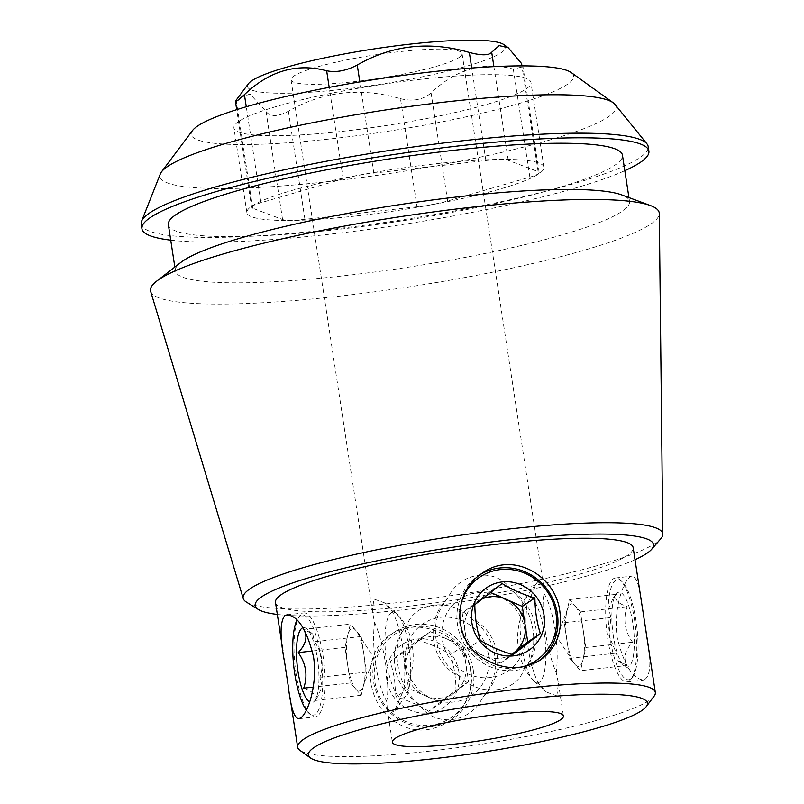 <?xml version="1.0" encoding="UTF-8"?>
<svg xmlns="http://www.w3.org/2000/svg" width="804" height="804" viewBox="0 0 804 804"><rect width="100%" height="100%" fill="white"/><g stroke="black" fill="none" stroke-linecap="round" stroke-linejoin="round"><path stroke-width="0.6" stroke-dasharray="4.02 3.01" d="M556.85 695.922L558.438 683.249L556.237 672.486C546.881 651.823 540.278 608.628 544.177 593.724L543.464 585.433L539.172 580.398L536.65 583.081L526.972 605.271C510.379 628.738 516.861 671.893 539.032 684.033L546.378 692.033L556.85 695.922M459.144 57.436A86.53 11.889 171.3 0 0 462.079 53.617A86.53 11.889 171.3 0 0 374.744 54.943A86.53 11.889 171.3 0 0 291.018 79.787A86.53 11.889 171.3 0 0 366.202 80.199A86.53 11.889 171.3 0 0 459.144 57.436M511.826 590.669C534.7 608.206 541.293 651.411 523.876 669.43C516.339 693.259 479.335 697.4 460.099 676.586C430.311 663.833 423.557 620.738 448.039 597.824C459.928 571.061 496.983 566.931 511.826 590.669A52.29 49.707 56.1 0 1 535.876 628.035A52.29 49.707 56.1 0 1 523.876 669.43M482.772 697.028C507.193 674.184 500.56 630.989 470.722 618.266C451.557 597.432 414.502 601.613 406.945 625.422C389.578 643.461 396.06 686.576 418.995 704.183C433.788 727.921 470.792 723.821 482.772 697.028A52.29 49.707 -123.9 0 0 470.722 618.266M391.789 610.819C413.899 622.909 420.492 666.124 403.849 689.581L394.171 711.791L387.347 709.429L386.644 701.128C390.523 686.194 383.97 643.099 374.584 622.366L372.383 611.613L373.84 599.01L384.443 602.819L391.789 610.819A52.29 14.532 -96.4 0 1 402.683 646.929A52.29 14.532 -96.4 0 1 403.849 689.581M642.456 608.075C640.044 587.352 636.607 576.709 632.125 576.126C625.1 575.996 612.527 608.015 617.281 637.904C623.964 665.009 632.788 679.048 643.773 680.013C650.999 676.747 651.773 660.757 646.125 632.034M634.708 620.909A52.29 14.532 -96.4 0 0 619.844 579.744A52.29 14.532 -96.4 0 0 615.422 577.986A52.29 14.532 -96.4 0 0 606.799 631.572A52.29 14.532 -96.4 0 0 627.07 681.913A52.29 14.532 -96.4 0 0 630.999 679.219A52.29 14.532 -96.4 0 0 634.708 620.909M544.177 593.724A52.29 14.532 83.6 0 1 556.237 672.486M539.032 684.033A52.29 14.532 83.6 0 1 526.972 605.271M374.584 622.366A52.29 14.532 -96.4 0 0 386.644 701.128M296.113 673.943A52.29 14.532 83.6 0 1 299.822 615.633A52.29 14.532 83.6 0 1 301.741 613.703A52.29 14.532 83.6 0 1 303.751 612.939A52.29 14.532 83.6 0 1 324.022 663.28A52.29 14.532 83.6 0 1 315.399 716.866A52.29 14.532 83.6 0 1 310.967 715.108A52.29 14.532 83.6 0 1 296.113 673.943M470.722 671.772C466.451 635.25 417.175 614.899 390.121 635.07C363.478 651.27 364.252 696.736 390.03 718.173C408.573 732.725 428.009 733.931 448.341 721.791C465.365 709.409 472.822 692.736 470.722 671.772M473.285 670.044A52.29 49.707 56.1 0 0 394.231 632.235A52.29 49.707 56.1 0 0 382.101 703.349A52.29 49.707 56.1 0 0 452.521 719.057A52.29 49.707 56.1 0 0 473.285 670.044M418.995 704.183A52.29 49.707 -123.9 0 1 406.945 625.422M448.039 597.824A52.29 49.707 56.1 0 0 460.099 676.586M539.022 660.868A52.29 49.707 -123.9 0 1 536.59 662.617A52.29 49.707 -123.9 0 1 457.526 624.808A52.29 49.707 -123.9 0 1 478.3 575.795A52.29 49.707 -123.9 0 1 480.832 574.207M417.025 206.759L304.927 219.331A32.029 4.402 -8.7 0 1 282.566 219.532L252.707 208.236A32.029 4.402 -8.7 0 1 251.642 207.352A32.029 4.402 -8.7 0 1 260.948 202.708L343.187 178.84A32.029 4.402 -8.7 0 1 373.79 173.101L485.887 160.529A32.029 4.402 -8.7 0 1 508.239 160.328L538.107 171.624A32.029 4.402 -8.7 0 1 539.162 172.518A32.029 4.402 -8.7 0 1 529.856 177.161L447.627 201.02A32.029 4.402 -8.7 0 1 417.025 206.759L400.482 98.681C360.544 87.073 323.178 91.264 288.385 111.243C277.631 116.871 270.174 116.942 266.034 111.444L250.004 94.058L237.26 98.59M400.482 98.681C412.774 101.726 422.974 99.807 431.085 92.942C456.009 69.154 483.415 61.194 513.314 69.074L522.962 66.762L521.565 63.536M192.488 130.549A193.473 26.592 171.3 0 0 386.463 131.494A193.473 26.592 171.3 0 0 571.282 72.581M239.019 121.293A150.247 20.653 171.3 0 0 233.924 127.936A150.247 20.653 171.3 0 0 343.75 131.183A150.247 20.653 171.3 0 0 530.952 82.49A150.247 20.653 171.3 0 0 400.402 81.787A150.247 20.653 171.3 0 0 239.019 121.293M635.019 559.715A201.502 27.698 -8.7 0 1 458.521 602.407A201.502 27.698 -8.7 0 1 277.34 614.447M275.491 602.397A180.92 24.864 171.3 0 0 458.089 599.613A180.92 24.864 171.3 0 0 633.17 547.665M654.124 696.133A180.92 24.864 -8.7 0 1 649.2 700.455A180.92 24.864 -8.7 0 1 467.265 746.323A180.92 24.864 -8.7 0 1 299.902 750.333M614.939 104.359A230.698 31.708 -8.7 0 1 608.236 116.962A230.698 31.708 -8.7 0 1 351.378 178.81A230.698 31.708 -8.7 0 1 160.328 173.925M141.213 224.105A256.436 35.245 171.3 0 0 400.03 220.155A256.436 35.245 171.3 0 0 648.185 146.519M170.719 240.165A256.436 35.245 171.3 0 0 400.734 224.768A256.436 35.245 171.3 0 0 624.829 170.679M168.358 224.678A229.693 31.567 171.3 0 0 400.181 221.14A229.693 31.567 171.3 0 0 622.457 155.192M180.93 262.365A229.693 31.567 171.3 0 0 175.423 270.888A229.693 31.567 171.3 0 0 407.246 267.35A229.693 31.567 171.3 0 0 629.522 201.402A229.693 31.567 171.3 0 0 621.723 194.92M150.639 291.37A257.34 35.366 171.3 0 0 410.221 286.737A257.34 35.366 171.3 0 0 659.3 213.532M246.516 602.176A212.256 29.175 171.3 0 0 444.321 596.648A212.256 29.175 171.3 0 0 655.551 543.152A212.256 29.175 171.3 0 0 660.757 538.78M356.715 215.904A150.247 20.653 171.3 0 0 543.916 167.202A150.247 20.653 171.3 0 0 392.282 169.523A150.247 20.653 171.3 0 0 246.888 212.658A150.247 20.653 171.3 0 0 356.715 215.904M503.997 44.682A130.58 17.949 -8.7 0 1 501.193 52.722A130.58 17.949 -8.7 0 1 352.062 88.199A130.58 17.949 -8.7 0 1 248.346 83.797M524.942 630.557A43.265 41.135 56.1 0 0 457.375 600.819A43.265 41.135 56.1 0 0 468.601 674.184A43.265 41.135 56.1 0 0 524.942 630.557M461.828 600.9A50.34 47.858 56.1 0 0 472.682 651.31A50.34 47.858 56.1 0 0 521.062 667.189M511.635 654.265A31.467 29.909 -123.9 0 1 484.048 655.933A31.467 29.909 -123.9 0 1 464.943 630.939A31.467 29.909 -123.9 0 1 475.878 602.578A31.467 29.909 -123.9 0 1 482.199 598.879M490.51 592.427L489.535 591.995L462.22 613.15L467.667 648.727L500.43 663.149L511.816 654.325M462.22 613.15L474.822 604.698M467.667 648.727L480.259 640.275M500.43 663.149L513.022 654.687M489.535 591.995L502.138 583.543M488.48 655.029A43.265 41.135 56.1 0 0 458.863 619.351A43.265 41.135 56.1 0 0 415.809 630.034A43.265 41.135 56.1 0 0 435.507 699.982A43.265 41.135 56.1 0 0 488.48 655.029M470.933 670.586A50.34 47.858 56.1 0 0 392.312 635.984A50.34 47.858 56.1 0 0 405.377 721.359A50.34 47.858 56.1 0 0 470.933 670.586M386.835 680.023A37.758 35.899 -123.9 0 1 435.999 641.944A37.758 35.899 -123.9 0 1 445.798 705.972A37.758 35.899 -123.9 0 1 386.835 680.023M428.683 711.309C419.467 705.44 408.553 700.626 395.93 696.887L394.462 678.264L390.483 661.31L417.799 640.155C430.281 643.843 441.205 648.647 450.562 654.577C453.999 665.33 455.818 677.189 455.999 690.154L428.683 711.309L441.285 702.847L424.904 695.641A31.467 29.909 56.1 0 0 454.943 692.274A31.467 29.909 56.1 0 0 465.878 663.913A31.467 29.909 56.1 0 0 446.773 638.909A31.467 29.909 56.1 0 0 416.743 642.285A31.467 29.909 56.1 0 0 405.799 670.647A31.467 29.909 56.1 0 0 424.904 695.641L408.522 688.435L403.085 652.858L430.391 631.703L446.773 638.909L463.154 646.125L468.601 681.691L441.285 702.847M408.522 688.435L395.93 696.887M403.085 652.858L390.483 661.31M430.391 631.703L417.799 640.155M463.154 646.125L450.562 654.577M468.601 681.691L455.999 690.154M408.965 647.521A43.265 12.03 -96.4 0 0 396.673 613.462A43.265 12.03 -96.4 0 0 385.88 656.345A43.265 12.03 -96.4 0 0 405.899 695.772A43.265 12.03 -96.4 0 0 408.965 647.521M306.314 710.264A50.34 14 -96.4 0 0 309.068 713.449A50.34 14 -96.4 0 0 320.685 656.406A50.34 14 -96.4 0 0 298.324 617.673A50.34 14 -96.4 0 0 296.977 619.944M303.007 627.693A37.758 10.492 83.6 0 1 306.716 628.849A37.758 10.492 83.6 0 1 313.309 640.969A37.758 10.492 83.6 0 1 314.766 700.686A37.758 10.492 83.6 0 1 309.681 702.063M303.701 688.184C313.339 691.591 316.947 695.711 314.525 700.525L317.801 696.535L322.163 686.465L319.902 677.3C324.133 664.757 322.314 652.898 314.464 641.733L312.756 634.125L303.641 629.381L350.333 624.145L347.65 635.763A31.467 8.743 83.6 0 1 355.75 630.316A31.467 8.743 83.6 0 1 356.896 631.843A31.467 8.743 83.6 0 1 363.88 654.285A31.467 8.743 83.6 0 1 363.91 683.681A31.467 8.743 83.6 0 1 363.036 686.656A31.467 8.743 83.6 0 1 355.81 689.118A31.467 8.743 83.6 0 1 347.68 665.159A31.467 8.743 83.6 0 1 347.65 635.763L344.956 647.371L350.393 682.948L361.217 695.289L366.604 672.064L361.157 636.497L350.333 624.145M344.956 647.371L312.404 651.019M350.393 682.948L313.248 687.108M361.217 695.289L314.525 700.525M366.604 672.064L319.902 677.3M361.157 636.497L314.464 641.733M544.127 632.366A43.265 12.03 -96.4 0 0 524.922 599.08A43.265 12.03 -96.4 0 0 520.891 612.045A43.265 12.03 -96.4 0 0 534.147 681.39A43.265 12.03 -96.4 0 0 544.127 632.366M636.064 621.04A50.34 14 -96.4 0 0 621.753 581.403A50.34 14 -96.4 0 0 609.191 631.301A50.34 14 -96.4 0 0 632.497 677.179A50.34 14 -96.4 0 0 636.064 621.04M613.382 636.265A37.758 10.492 83.6 0 1 616.055 594.166A37.758 10.492 83.6 0 1 633.532 628.577A37.758 10.492 83.6 0 1 624.105 665.993A37.758 10.492 83.6 0 1 613.382 636.265M627.18 665.471L618.055 660.727L616.356 653.119L608.99 635.853L610.919 617.542L608.648 608.457L613.03 598.317L616.296 594.317C613.824 599.091 617.432 603.201 627.12 606.668C622.889 619.191 624.708 631.05 632.567 642.245C624.728 650.617 622.939 658.355 627.18 665.471L580.488 670.707L575.071 664.526A31.467 8.743 -96.4 0 0 583.171 659.089A31.467 8.743 -96.4 0 0 583.141 629.693A31.467 8.743 -96.4 0 0 575.011 605.734A31.467 8.743 -96.4 0 0 570.327 604.327A31.467 8.743 -96.4 0 0 567.785 608.196A31.467 8.743 -96.4 0 0 566.91 611.171A31.467 8.743 -96.4 0 0 566.941 640.567A31.467 8.743 -96.4 0 0 573.925 663.009A31.467 8.743 -96.4 0 0 575.071 664.526L569.664 658.355L564.217 622.788L569.604 599.553L580.418 611.904L585.865 647.481L580.488 670.707M569.664 658.355L616.356 653.119M564.217 622.788L610.919 617.542M569.604 599.553L616.296 594.317M580.418 611.904L627.12 606.668M585.865 647.481L632.567 642.245M304.927 219.331L288.385 111.243M282.566 219.532L266.034 111.444M252.707 208.236L236.165 100.158M260.948 202.708L246.265 106.761M343.187 178.84L329.188 87.375M373.79 173.101L359.83 81.897M485.887 160.529L471.727 68.028M508.239 160.328L493.897 66.631M538.107 171.624L521.917 65.878M529.856 177.161L513.314 69.074M447.627 201.02L431.085 92.942M291.018 79.787L372.393 611.613M387.357 709.419L392.372 742.152M462.079 53.617L543.464 585.433M558.428 683.249L563.433 715.982M627.07 681.913L643.773 680.033M615.422 577.986L632.125 576.116M298.696 718.736L315.399 716.866M287.048 614.809L303.751 612.939M448.371 721.841L452.521 719.057M390.091 635.019L394.231 632.235M536.59 662.617L540.74 659.833M478.3 575.795L482.45 573.011M251.642 207.352L236.698 109.666M539.162 172.518L522.982 66.762M282.847 650.496L284.737 662.787M288.405 686.767L290.083 697.771M174.84 267.079L175.423 270.888M628.939 197.593L629.522 201.402M543.916 167.202L530.952 82.49M246.888 212.658L233.924 127.936M396.673 613.462L384.433 602.819M405.899 695.772L394.181 711.791M309.068 713.449L310.967 715.108M298.324 617.673L299.822 615.633M312.766 634.115L306.716 628.849M317.801 696.535L314.766 700.686M363.036 686.656L373.83 657.692L356.896 631.843M534.147 681.39L546.378 692.023M524.922 599.08L536.64 583.071M621.753 581.403L619.844 579.744M632.497 677.179L630.999 679.219M618.055 660.727L624.105 665.993M613.02 598.307L616.055 594.166M567.785 608.196L556.991 637.16L573.925 663.009"/><path stroke-width="1.21" d="M560.499 719.801A86.53 11.889 -8.7 0 1 467.556 742.554A86.53 11.889 -8.7 0 1 392.372 742.152A86.53 11.889 -8.7 0 1 476.109 717.309A86.53 11.889 -8.7 0 1 563.433 715.982A86.53 11.889 -8.7 0 1 560.499 719.801M646.125 632.034L642.456 608.075M284.867 615.603L287.048 614.839C298.023 615.804 306.857 629.823 313.53 656.898C317.831 684.184 307.781 713.811 300.535 717.992L298.696 718.716C294.214 718.133 290.767 707.49 288.365 686.777L284.696 662.797C279.802 637.351 279.862 621.623 284.867 615.603M559.916 611.884C562.499 632.537 556.097 648.496 540.71 659.793C521.675 671.069 501.857 670.124 481.254 656.968C451.928 637.914 453.175 591.061 482.48 573.061C512.47 550.901 555.936 575.192 559.916 611.884M480.832 574.207A52.29 49.707 -123.9 0 1 557.353 613.613A52.29 49.707 -123.9 0 1 539.022 660.868M236.165 100.158L248.346 83.797A130.58 17.949 -8.7 0 1 256.335 78.119A130.58 17.949 -8.7 0 1 390.282 46.592A130.58 17.949 -8.7 0 1 503.997 44.682L508.299 47.778L499.173 45.597L491.696 52.25C488.902 55.576 481.455 55.637 469.345 52.451C429.406 40.843 392.04 45.034 357.247 65.013C346.313 70.792 336.112 72.702 326.645 70.752C296.867 62.843 269.461 70.802 244.416 94.621L237.934 100.279L235.482 101.595L236.165 100.158M521.917 65.878L521.565 63.536L508.299 47.788M613.191 102.751L571.282 72.581A193.473 26.592 171.3 0 0 392.312 76.872A193.473 26.592 171.3 0 0 197.754 125.926A193.473 26.592 171.3 0 0 192.488 130.549L161.514 171.865A230.698 31.708 -8.7 0 1 167.795 166.358A230.698 31.708 -8.7 0 1 399.779 107.867A230.698 31.708 -8.7 0 1 613.191 102.751A230.698 31.708 -8.7 0 1 614.939 104.359L646.939 143.856A256.436 35.245 171.3 0 0 415.236 146.7A256.436 35.245 171.3 0 0 149.906 212.758A256.436 35.245 171.3 0 0 141.594 221.18A256.436 35.245 171.3 0 0 141.213 224.105L141.916 228.718A256.436 35.245 171.3 0 0 170.719 240.165M277.34 614.447A201.502 27.698 -8.7 0 1 258.375 609.482A201.502 27.698 -8.7 0 1 450.139 547.655A201.502 27.698 -8.7 0 1 651.632 549.313A201.502 27.698 -8.7 0 1 646.687 553.453A201.502 27.698 -8.7 0 1 635.019 559.715M642.416 608.075L633.17 547.665A180.92 24.864 171.3 0 0 475.958 546.82A180.92 24.864 171.3 0 0 281.621 594.397A180.92 24.864 171.3 0 0 275.491 602.397L282.847 650.496M310.525 757.991L299.902 750.333A180.92 24.864 -8.7 0 1 297.651 747.187A180.92 24.864 -8.7 0 1 303.781 739.188A180.92 24.864 -8.7 0 1 498.118 691.611A180.92 24.864 -8.7 0 1 655.33 692.455A180.92 24.864 -8.7 0 1 654.124 696.133L646.265 706.615A171.483 23.567 -8.7 0 1 641.602 710.706A171.483 23.567 -8.7 0 1 469.154 754.182A171.483 23.567 -8.7 0 1 310.525 757.991A171.483 23.567 -8.7 0 1 474.34 705.771A171.483 23.567 -8.7 0 1 646.265 706.615M624.829 170.679A256.436 35.245 171.3 0 0 648.888 151.142L648.185 146.519A256.436 35.245 171.3 0 0 646.939 143.856M141.594 221.18L160.328 173.925A230.698 31.708 -8.7 0 1 161.514 171.865M648.888 151.142A256.436 35.245 171.3 0 0 426.06 149.946A256.436 35.245 171.3 0 0 150.609 217.381A256.436 35.245 171.3 0 0 141.916 228.718M628.939 197.593L622.457 155.192A229.693 31.567 171.3 0 0 422.864 154.117A229.693 31.567 171.3 0 0 176.136 214.517A229.693 31.567 171.3 0 0 168.358 224.678L174.84 267.079M651.632 549.313L660.757 538.78A212.256 29.175 171.3 0 0 662.787 534.338L659.3 213.532A257.34 35.366 171.3 0 0 650.506 205.583L621.723 194.92A229.693 31.567 171.3 0 0 402.442 204.216A229.693 31.567 171.3 0 0 183.212 260.737A229.693 31.567 171.3 0 0 180.93 262.365L156.659 281.159A257.34 35.366 171.3 0 0 150.639 291.37L243.24 598.538A212.256 29.175 171.3 0 0 246.516 602.176L258.375 609.482M650.506 205.583A257.34 35.366 171.3 0 0 404.834 216.005A257.34 35.366 171.3 0 0 159.212 279.32A257.34 35.366 171.3 0 0 156.659 281.159M662.787 534.338A212.256 29.175 171.3 0 0 480.34 532.509A212.256 29.175 171.3 0 0 250.315 588.598A212.256 29.175 171.3 0 0 243.24 598.538M521.062 667.189A50.34 47.858 56.1 0 0 556.006 613.482A50.34 47.858 56.1 0 0 512.037 569.714A50.34 47.858 56.1 0 0 461.828 600.9M513.605 655.843A37.758 35.899 -123.9 0 1 471.898 622.909A37.758 35.899 -123.9 0 1 502.289 581.905A37.758 35.899 -123.9 0 1 543.986 614.829A37.758 35.899 -123.9 0 1 513.605 655.843M502.138 583.543L474.822 604.698C475.003 617.633 476.812 629.492 480.259 640.275C489.475 646.145 500.4 650.949 513.022 654.687L540.338 633.532C536.891 622.758 535.072 610.899 534.891 597.965C522.409 594.287 511.495 589.473 502.138 583.543M482.199 598.879A31.467 29.909 -123.9 0 1 505.917 599.211A31.467 29.909 -123.9 0 1 525.022 624.205A31.467 29.909 -123.9 0 1 514.078 652.567A31.467 29.909 -123.9 0 1 511.635 654.265M511.816 654.325L527.736 641.994L522.298 606.417L490.51 592.427M527.736 641.994L540.338 633.532M522.298 606.417L534.891 597.965M296.977 619.944A50.34 14 -96.4 0 0 294.756 673.812A50.34 14 -96.4 0 0 306.314 710.264M309.681 702.063A37.758 10.492 83.6 0 1 298.003 671.631A37.758 10.492 83.6 0 1 303.007 627.693M303.641 629.381C307.912 636.396 306.113 644.135 298.254 652.607C306.113 663.772 307.922 675.631 303.701 688.184L313.248 687.108M312.404 651.019L298.254 652.607M246.265 106.761L244.416 94.621M329.188 87.375L326.645 70.752M359.83 81.897L357.247 65.013M471.727 68.028L469.345 52.451M493.897 66.631L491.696 52.25M236.698 109.666L235.461 101.595M290.083 697.771L297.651 747.187M646.084 632.044L655.33 692.455"/></g></svg>
